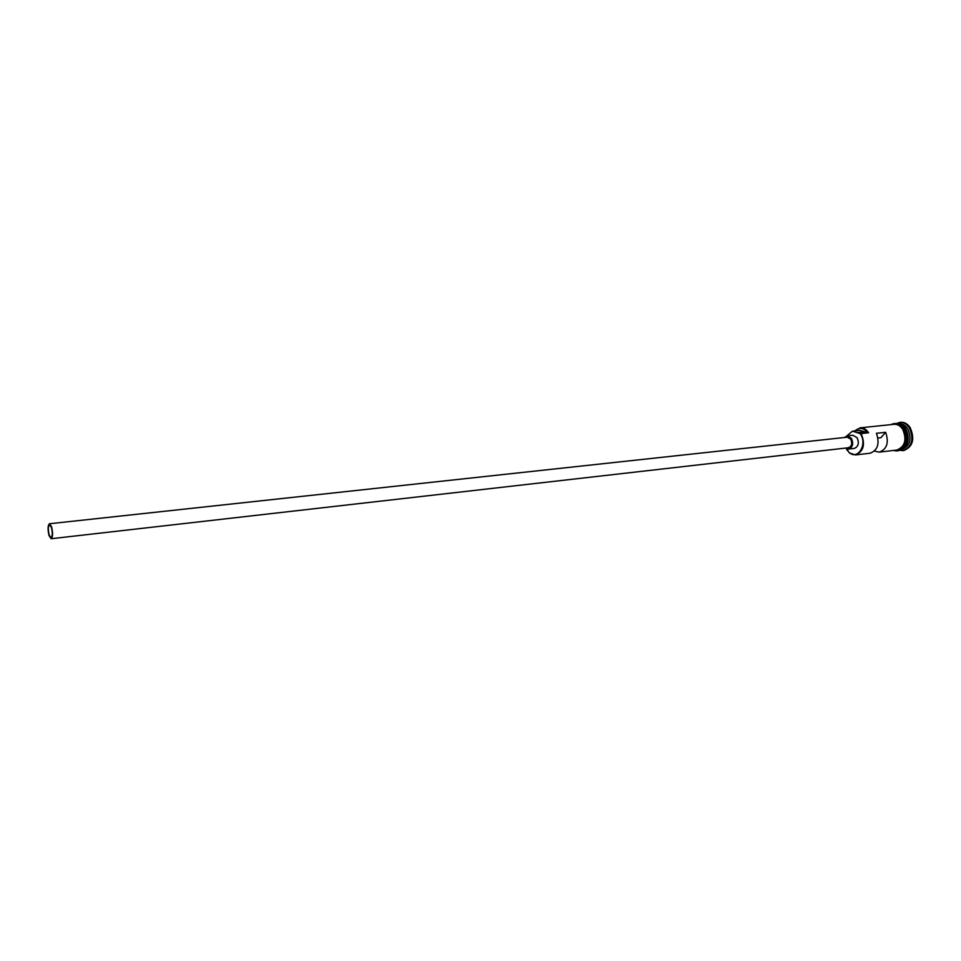 <?xml version="1.0" encoding="UTF-8"?>
<svg xmlns="http://www.w3.org/2000/svg" width="961" height="961" viewBox="0 0 961 961"><rect width="100%" height="100%" fill="white"/><g stroke="black" fill="none" stroke-linecap="round" stroke-linejoin="round"><path stroke-width="1.44" d="M846.545 449.376L849.152 452.499C857.705 460.511 867.675 444.402 860.443 433.94L861.104 433.567C865.537 444.318 863.675 451.442 855.494 454.937L849.344 452.895L846.629 448.715M51.45 527.421L49.588 524.682C48.086 526.123 47.954 529.571 49.179 535.037L51.041 537.788C52.543 536.346 52.675 532.887 51.45 527.421M49.023 535.577L51.149 538.725C52.867 537.079 53.011 533.127 51.606 526.868L49.492 523.745C47.774 525.391 47.618 529.343 49.023 535.577M51.149 538.725L848.491 447.742C851.758 446.348 852.503 443.489 850.737 439.177L847.314 437.195L49.492 523.745M845.632 448.078L848.647 449.063C852.731 447.321 853.668 443.754 851.458 438.36L847.17 435.874L844.455 437.495M848.647 449.063L854.305 448.415C858.389 446.673 859.338 443.117 857.128 437.735L852.839 435.261L847.17 435.874M897.994 423.933C901.07 424.017 903.688 425.627 905.827 428.762C910.187 438.672 908.529 445.604 900.841 449.532M898.259 424.029L905.286 428.822C909.55 438.156 908.157 445.003 901.082 449.376M897.898 423.909L899.028 423.789C902.391 423.561 905.262 425.158 907.628 428.57C912.061 439.045 910.151 446 901.886 449.448L900.757 449.58M896.421 423.537L899.808 422.408C903.508 422.155 906.655 423.909 909.25 427.657C914.139 439.177 912.037 446.829 902.944 450.625L899.388 450.265M874.462 451.081L879.255 452.126C886.967 449.183 889.105 442.577 885.67 432.294L876.432 433.291C879.868 443.622 877.741 450.265 870.041 453.22L855.494 454.937M854.701 430.936L860.071 427.849L893.994 424.306C897.358 424.089 900.229 425.687 902.595 429.111C907.028 439.609 905.118 446.589 896.865 450.048L879.255 452.126M861.104 433.567L868.612 432.762C866.257 429.267 863.41 427.633 860.071 427.849M899.808 422.408L900.697 422.311C904.397 422.071 907.544 423.813 910.151 427.561C915.028 439.069 912.926 446.721 903.833 450.517L902.944 450.625M860.263 433.663L857.032 432.594L864.54 431.789L867.723 432.858M867.771 432.846C863.639 427.693 859.386 427.044 855.014 430.9M864.54 431.789L859.939 430.384L852.431 431.177L846.761 435.946M857.032 432.594L852.431 431.177M877.994 438.024L880.853 437.711L885.67 432.294M904.661 446.937C908.758 441.579 909.046 435.585 905.502 428.942L902.283 425.627M895.496 450.204C903.628 451.286 908.457 437.195 902.667 429.026C899.844 425.038 896.493 423.513 892.625 424.45M893.874 450.397C903.268 454.048 910.415 438.18 903.7 428.69M891.015 424.618C895.748 422.299 899.952 423.621 903.628 428.594"/></g></svg>
